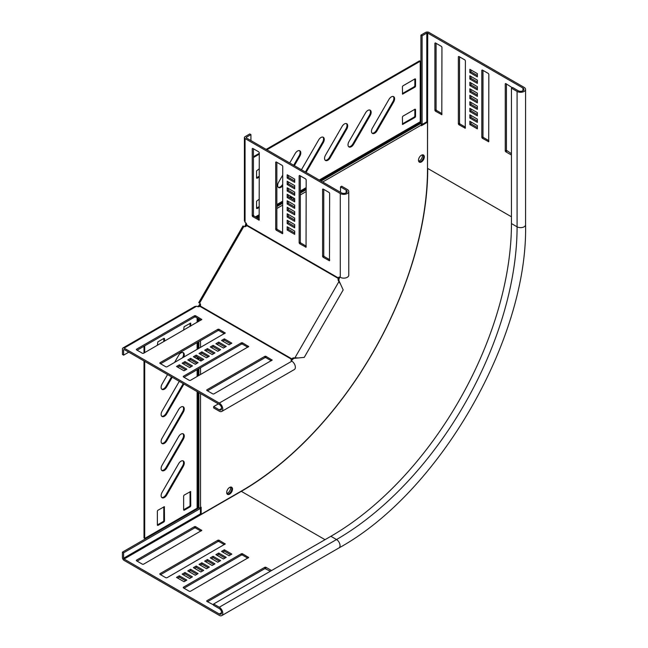 <?xml version="1.0" encoding="UTF-8"?>
<svg xmlns="http://www.w3.org/2000/svg" width="648" height="648" viewBox="0 0 648 648"><rect width="100%" height="100%" fill="white"/><g stroke="black" fill="none" stroke-linecap="round" stroke-linejoin="round"><path stroke-width="0.97" d="M172.214 377.241L166.73 386.735A4.641 2.681 -60 0 1 164.406 389.189A4.641 2.681 -60 0 1 162.081 389.416A4.641 2.681 -60 0 1 162.081 384.053L167.565 374.56M171.509 376.836L166.026 386.329A4.641 2.681 -60 0 1 163.701 388.784A4.641 2.681 -60 0 1 161.757 389.165M166.73 440.891A4.641 2.681 -60 0 1 164.406 443.337A4.641 2.681 -60 0 1 162.081 443.572A4.641 2.681 -60 0 1 162.081 438.21L178.662 409.487A4.641 2.681 -60 0 1 183.311 406.814A4.641 2.681 -60 0 1 183.311 412.169L166.73 440.891L166.026 440.486A4.641 2.681 -60 0 1 163.701 442.932A4.641 2.681 -60 0 1 161.757 443.321M183.846 383.956A4.641 2.681 -60 0 1 183.311 385.098L166.73 413.813A4.641 2.681 -60 0 1 164.406 416.267A4.641 2.681 -60 0 1 162.081 416.494A4.641 2.681 -60 0 1 162.081 411.132L178.662 382.417A4.641 2.681 -60 0 1 179.383 381.38M183.141 383.551A4.641 2.681 -60 0 1 182.606 384.685L166.026 413.408A4.641 2.681 -60 0 1 163.701 415.862A4.641 2.681 -60 0 1 161.757 416.243M166.73 467.969A4.641 2.681 -60 0 1 164.406 470.416A4.641 2.681 -60 0 1 162.081 470.651A4.641 2.681 -60 0 1 162.081 465.288L178.662 436.566A4.641 2.681 -60 0 1 183.311 433.885A4.641 2.681 -60 0 1 183.311 439.247L166.73 467.969L166.026 467.564A4.641 2.681 -60 0 1 163.701 470.011A4.641 2.681 -60 0 1 161.757 470.399M166.73 495.04A4.641 2.681 -60 0 1 164.406 497.494A4.641 2.681 -60 0 1 162.081 497.721A4.641 2.681 -60 0 1 162.081 492.367L178.662 463.644A4.641 2.681 -60 0 1 183.311 460.963A4.641 2.681 -60 0 1 183.311 466.325L166.73 495.04L166.026 494.635A4.641 2.681 -60 0 1 163.701 497.089A4.641 2.681 -60 0 1 161.757 497.478M232.502 489.127A4.115 2.373 120 0 0 231.652 487.239A4.115 2.373 120 0 0 228.485 488.341A4.115 2.373 120 0 0 226.687 492.48A4.115 2.373 120 0 0 227.537 494.367A4.115 2.373 120 0 0 230.704 493.266A4.115 2.373 120 0 0 232.502 489.127M231.798 488.722A4.115 2.373 120 0 0 231.271 487.094A4.115 2.373 -60 0 1 231.798 488.722A4.115 2.373 -60 0 1 230.226 492.601A4.115 2.373 -60 0 1 227.213 494.108A4.115 2.373 120 0 0 230.226 492.601A4.115 2.373 120 0 0 231.798 488.722M294.362 165.661L299.846 156.16A4.641 2.681 120 0 0 300.81 152.928A4.641 2.681 120 0 0 299.846 150.806A4.641 2.681 120 0 0 295.204 153.487L289.721 162.98M293.666 165.256L299.141 155.755A4.641 2.681 120 0 0 300.105 152.523A4.641 2.681 120 0 0 299.473 150.644M347.709 125.85A4.641 2.681 120 0 0 346.745 123.728A4.641 2.681 120 0 0 342.104 126.409L325.523 155.123A4.641 2.681 120 0 0 325.523 160.485A4.641 2.681 120 0 0 330.164 157.804L346.745 129.09A4.641 2.681 120 0 0 347.709 125.85M325.199 160.234A4.641 2.681 120 0 0 329.459 157.399L346.04 128.685A4.641 2.681 120 0 0 347.004 125.445A4.641 2.681 120 0 0 346.364 123.574M306.002 172.376A4.641 2.681 120 0 0 306.715 171.347L323.295 142.625A4.641 2.681 120 0 0 324.259 139.393A4.641 2.681 120 0 0 323.295 137.263A4.641 2.681 120 0 0 318.654 139.944L302.073 168.666A4.641 2.681 120 0 0 301.531 169.8M305.297 171.971A4.641 2.681 120 0 0 306.01 170.934L322.591 142.22A4.641 2.681 120 0 0 323.555 138.98A4.641 2.681 120 0 0 322.923 137.109M371.158 112.315A4.641 2.681 120 0 0 370.194 110.192A4.641 2.681 120 0 0 365.553 112.865L348.972 141.588A4.641 2.681 120 0 0 348.972 146.95A4.641 2.681 120 0 0 353.614 144.269L370.194 115.547A4.641 2.681 120 0 0 371.158 112.315M348.648 146.699A4.641 2.681 120 0 0 352.909 143.864L369.49 115.142A4.641 2.681 120 0 0 370.454 111.91A4.641 2.681 120 0 0 369.814 110.03M394.608 98.78A4.641 2.681 120 0 0 393.644 96.649A4.641 2.681 120 0 0 389.002 99.33L372.422 128.053A4.641 2.681 120 0 0 372.422 133.407A4.641 2.681 120 0 0 377.063 130.734L393.644 102.011A4.641 2.681 120 0 0 394.608 98.78M372.098 133.164A4.641 2.681 120 0 0 376.358 130.321L392.939 101.606A4.641 2.681 120 0 0 393.903 98.366A4.641 2.681 120 0 0 393.263 96.495M421.403 155.22A4.115 2.373 -60 0 1 423.46 155.018A4.115 2.373 -60 0 1 424.092 158.306A4.115 2.373 -60 0 1 421.403 161.935A4.115 2.373 -60 0 1 419.345 162.138A4.115 2.373 -60 0 1 418.721 158.841A4.115 2.373 -60 0 1 421.403 155.22M423.079 154.864A4.115 2.373 -60 0 1 423.282 158.225A4.115 2.373 -60 0 1 420.698 161.53A4.115 2.373 -60 0 1 419.029 161.879A4.115 2.373 120 0 0 420.698 161.53A4.115 2.373 120 0 0 423.282 158.225A4.115 2.373 120 0 0 423.079 154.864M246.272 223.519L245.641 224.597L245.851 222.969M246.313 223.252L245.819 223.536M266.158 149.38L419.531 60.831L420.236 61.236L420.236 121.759A1.328 0.769 -120 0 0 420.503 122.683L420.925 123.404A2.325 1.337 60 0 1 421.403 125.023L421.403 125.736L427.502 122.213L426.797 121.808L426.797 33.08L427.737 33.08L522.936 88.039A3.313 1.912 180 0 1 523.908 89.392A3.313 1.912 180 0 1 521.859 91.166A3.313 1.912 180 0 1 518.246 90.752L512.625 87.496L511.45 88.177L517.08 91.425A4.973 2.876 180 0 0 522.499 92.048A4.973 2.876 180 0 0 525.569 89.392A4.973 2.876 180 0 0 524.111 87.367L428.911 32.4A2.325 1.337 180 0 0 425.623 32.4L420.933 35.105L422.107 35.786L426.797 33.08M144.002 360.952L144.002 538.051L144.707 538.456L197.122 508.202A1.328 0.769 180 0 1 198.061 507.975L198.896 507.975A2.325 1.337 0 0 0 200.532 507.578L201.155 507.222L201.155 514.261L241.55 490.941A262.975 151.826 120 0 0 427.502 168.869L427.502 122.213M421.403 124.926L426.797 121.808M200.451 507.627L200.451 513.856L201.155 514.261M246.572 224.062L245.689 226.476L244.984 226.063L244.636 226.67M200.175 303.669L198.896 305.573L198.896 306.65M198.272 306.658L200.532 304.682L199.827 304.276M244.984 226.063L245.641 224.597M259.281 153.349L253.417 156.735M420.236 61.236L266.863 149.785M259.281 154.159L253.417 157.545M278.3 187.312A4.641 2.681 120 0 0 282.56 184.478L282.731 184.194M256.559 177.771L259.281 176.199M256.559 208.097L259.281 206.526M402.408 123.889L414.372 116.988L414.841 116.17L414.841 109.293M402.408 93.563L414.372 86.662L414.841 85.852L414.841 78.967M282.731 175.098L278.624 182.201A4.641 2.681 120 0 0 278.624 187.564A4.641 2.681 120 0 0 282.731 185.701M288.36 176.07L288.619 175.608M259.281 168.78L256.559 170.894L256.559 178.046L257.029 178.313L259.281 177.017M259.281 199.106L256.559 201.22L256.559 208.364L257.029 208.64L259.281 207.336M415.076 109.164L402.878 116.203L402.408 117.013L402.546 124.465L415.076 117.393L415.546 116.583L415.546 109.431L415.076 109.164L415.546 109.431M415.076 78.837L402.878 85.876L402.408 86.686L402.546 94.138L415.076 87.067L415.546 86.257L415.546 79.105L415.076 78.837L415.546 79.105M198.061 306.828L198.896 305.573M198.061 306.253L197.583 306.569M144.707 538.456L144.707 361.357M144.707 352.601L144.707 345.838M174.563 362.443L178.662 355.339A4.641 2.681 -60 0 1 183.311 352.658A4.641 2.681 -60 0 1 183.74 357.145M178.216 366.833L177.957 367.286M157.367 345.295L157.837 341.885L164.033 338.305L164.503 338.58L164.503 341.18M183.635 330.132L184.105 326.722L190.625 323.109L190.763 326.017M183.635 510.025L183.635 495.947L184.105 495.137L190.625 491.532L190.763 505.91L190.293 506.728L184.105 510.3L183.635 510.025L184.105 510.3M157.367 525.188L157.367 511.11L157.837 510.3L164.365 506.687L164.503 521.073L164.033 521.883L157.837 525.463L157.367 525.188L157.837 525.463M144.002 353.014L144.002 346.243M182.93 352.504A4.641 2.681 -60 0 1 182.606 357.615L182.436 357.899M182.93 406.652A4.641 2.681 -60 0 1 182.606 411.764L166.026 440.486M182.93 433.731A4.641 2.681 -60 0 1 182.606 438.842L166.026 467.564M182.93 460.809A4.641 2.681 -60 0 1 182.606 465.92L166.026 494.635M163.798 338.442L163.798 341.585M190.058 323.279L190.058 326.422M190.058 491.694L190.058 505.505L189.589 506.315L183.635 509.757M163.798 506.858L163.798 520.668L163.328 521.478L157.367 524.92M230.486 487.094A4.115 2.373 -60 0 1 230.623 488.041A4.115 2.373 -60 0 1 226.824 493.428M418.64 161.206A4.115 2.373 120 0 0 419.531 160.85A4.115 2.373 120 0 0 422.294 154.864M469.849 118.041L477.357 122.375L477.357 119.127L469.849 114.793L469.849 118.041L471.023 117.369L477.357 121.022M469.849 111.545L477.357 115.879L477.357 112.631L469.849 108.297L469.849 111.545L471.023 110.865L477.357 114.526M469.849 105.049L477.357 109.374L477.357 106.126L469.849 101.793L469.849 105.049L471.023 104.368L477.357 108.022M469.849 98.545L477.357 102.878L477.357 99.63L469.849 95.297L469.849 98.545L471.023 97.872L477.357 101.525M435.383 42.906L434.913 43.173L434.913 110.33L435.383 111.14L441.806 114.688L441.944 47.239L441.474 46.429L435.383 42.906L434.913 43.173M469.849 79.056L477.357 83.381L477.357 80.133L469.849 75.8L469.849 79.056L471.023 78.376L477.357 82.029M469.849 85.552L477.357 89.886L477.357 86.638L469.849 82.304L469.849 85.552L471.023 84.872L477.357 88.533M469.849 92.048L477.357 96.382L477.357 93.134L469.849 88.8L469.849 92.048L471.023 91.376L477.357 95.029M469.849 124.538L477.357 128.871L477.357 125.623L469.849 121.289L469.849 124.538L471.023 123.865L477.357 127.518M458.833 56.441L458.363 56.716L458.363 123.865L458.833 124.675L465.256 128.231L465.394 60.774L464.924 59.964L458.833 56.441L458.363 56.716M482.274 69.984L481.812 70.251L481.812 137.4L482.274 138.218L488.705 141.766L488.843 74.318L488.373 73.499L482.274 69.984L481.812 70.251M512.276 87.699L505.724 83.519L505.262 83.795L505.262 150.944L505.724 151.754L511.45 155.058M469.849 72.552L477.357 76.885L477.357 73.637L469.849 69.304L469.849 72.552L471.023 71.879L477.357 75.532M422.107 124.513L422.107 35.786M200.451 508.445L123.606 552.809L123.606 558.22L124.076 559.038L219.275 613.996A3.313 1.912 -120 0 0 220.936 614.166A3.313 1.912 -120 0 0 221.446 611.51A3.313 1.912 -120 0 0 219.275 608.585L213.646 605.337L213.646 603.985L330.893 536.293A255.344 147.42 -60 0 0 511.45 223.56L511.45 88.177M321.052 181.067L420.925 123.404L420.933 35.105M198.896 392.648L198.896 507.975L122.432 552.128L122.432 557.547A2.325 1.337 -120 0 0 124.076 560.39L219.275 615.357A4.973 2.876 -120 0 0 221.762 615.6A4.973 2.876 -120 0 0 222.523 611.615A4.973 2.876 -120 0 0 219.275 607.233L213.646 603.985M471.023 115.474L471.023 117.369M471.023 108.969L471.023 110.865M471.023 102.473L471.023 104.368M471.023 95.977L471.023 97.872M436.088 43.311L436.088 109.65L436.55 110.46L441.944 113.578M471.023 76.48L471.023 78.376M471.023 82.976L471.023 84.872M471.023 89.481L471.023 91.376M471.023 121.97L471.023 123.865M459.529 56.846L459.529 123.185L459.999 124.003L465.394 127.113M482.979 70.389L482.979 136.728L483.449 137.538L488.843 140.648M506.428 83.924L506.428 150.263L511.45 153.706M471.023 69.984L471.023 71.879M421.24 124.092L422.042 124.554M218.716 553.028L226.217 557.353L223.406 558.981L215.897 554.648L218.716 553.028L218.716 554.38L225.042 558.033M213.087 556.276L220.587 560.609L217.777 562.229L210.268 557.896L213.087 556.276L213.087 557.628L219.413 561.281M207.457 559.524L214.958 563.857L212.147 565.477L204.647 561.144L207.457 559.524L207.457 560.876L213.791 564.53M201.828 562.772L209.336 567.105L206.518 568.725L199.017 564.4L201.828 562.772L201.828 564.125L208.162 567.778M136.404 560.739L136.404 560.196L194.562 526.621L195.502 526.621L201.787 530.412L143.443 564.262L142.503 564.262L136.404 560.739L136.404 560.196M184.947 572.516L192.448 576.85L189.637 578.478L182.137 574.144L184.947 572.516L184.947 573.877L191.282 577.53M190.577 569.268L198.077 573.601L195.267 575.23L187.758 570.896L190.577 569.268L190.577 570.621L196.903 574.282M196.206 566.02L203.707 570.353L200.888 571.981L193.388 567.648L196.206 566.02L196.206 567.373L202.532 571.034M224.338 549.771L231.846 554.105L229.028 555.733L221.527 551.399L224.338 549.771L224.338 551.132L230.672 554.785M159.853 574.282L159.853 573.739L218.011 540.165L218.951 540.165L225.237 543.956L166.892 577.797L165.953 577.797L159.853 574.282L159.853 573.739M183.303 587.817L183.303 587.274L241.461 553.7L242.401 553.7L248.686 557.491L190.342 591.341L189.402 591.341L183.303 587.817L183.303 587.274M213.646 604.94L206.753 601.352L206.753 600.817L264.911 567.243L265.842 567.243L271.569 570.54M179.318 575.772L186.827 580.098L184.008 581.726L176.507 577.392L179.318 575.772L179.318 577.125L185.652 580.778M217.072 555.328L218.716 554.38M211.442 558.576L213.087 557.628M205.813 561.824L207.457 560.876M200.192 565.072L201.828 564.125M137.109 561.144L194.562 527.982L195.502 527.982L200.888 531.093M183.303 574.825L184.947 573.877M188.933 571.568L190.577 570.621M194.562 568.32L196.206 567.373M222.701 552.08L224.338 551.132M160.558 574.687L218.011 541.517L218.951 541.517L224.338 544.628M184.008 588.222L241.461 555.053L242.401 555.053L247.787 558.171M207.457 601.765L264.911 568.596L270.394 571.22M177.682 578.073L179.318 577.125M122.432 552.128L123.606 552.809M199.649 507.902L200.451 508.364M199.098 302.835L198.734 302.616L243 225.941L243.851 226.427A2.657 2.163 -60 0 0 246.775 225.617L339.123 278.932A2.657 2.163 -60 0 0 339.123 281.021L343.181 289.94L304.244 357.38L294.492 358.32A2.657 2.163 120 0 0 292.685 359.365L291.859 358.879A2.657 2.163 120 0 1 293.666 357.842L295.82 358.198M198.734 302.616L199.576 303.11A2.657 2.163 120 0 1 200.345 306.05L200.013 306.399A2.657 1.531 180 0 1 196.636 306.212L194.781 306.504L122.926 347.984A2.325 1.337 60 0 1 124.084 348.106L219.291 403.064A4.973 2.876 60 0 1 222.539 407.446A4.973 2.876 60 0 1 221.778 411.44A4.973 2.876 60 0 1 219.291 411.188L213.662 407.94L213.662 406.588L218.352 403.882M250.93 140.584L250.93 134.63L249.764 133.95L245.074 136.655A2.325 1.337 -0 0 0 244.393 137.603A2.325 1.337 -0 0 0 245.074 138.551L340.273 193.517A4.973 2.876 -0 0 0 345.692 194.141A4.973 2.876 -0 0 0 348.762 191.484L348.762 275.262A4.973 2.876 180 0 1 345.692 277.919A4.973 2.876 180 0 1 340.273 277.295A2.657 1.531 -120 0 0 338.945 277.158A2.657 1.531 -120 0 0 338.426 277.992L338.288 278.454A2.657 2.163 -60 0 0 338.296 280.544L340.646 284.383M339.674 282.228L338.847 281.75L294.986 357.72L298.169 357.955M221.778 411.44L294.33 369.546A4.973 2.876 -120 0 0 295.091 365.561A4.973 2.876 -120 0 0 291.843 361.179A2.657 1.531 180 0 1 291.065 360.094A2.657 1.531 180 0 1 291.527 359.235L291.527 360.588L292.685 359.365M200.013 306.399L291.527 359.235L291.859 358.879L200.345 306.05M128.774 352.164L123.614 355.144L123.614 349.726L124.084 349.458L219.291 404.417A3.313 1.912 60 0 1 221.454 407.341A3.313 1.912 60 0 1 220.944 409.998A3.313 1.912 60 0 1 219.291 409.836L213.662 406.588M122.926 347.984A2.325 1.337 60 0 0 122.448 349.053L122.448 354.464L123.614 355.144M184.024 370.794L176.515 366.46L179.334 364.832L186.835 369.166L184.024 370.794M179.334 364.832L179.334 366.185L185.66 369.846M177.69 367.133L179.334 366.185M213.799 393.944L212.868 393.944L206.769 390.42L206.769 389.877L264.919 356.303L265.858 356.303L272.152 360.094L213.799 393.944M207.473 390.825L264.919 357.664L265.858 357.664L271.253 360.774M190.35 380.4L189.418 380.4L183.319 376.885L183.319 376.342L241.469 342.768L242.409 342.768L248.702 346.559L190.35 380.4M184.024 377.29L241.469 344.12L242.409 344.12L247.803 347.239M166.909 366.865L165.969 366.865L159.87 363.342L159.87 362.807L218.02 329.233L218.959 329.233L225.253 333.023L166.909 366.865M160.574 363.755L218.02 330.585L218.959 330.585L224.354 333.696M231.854 343.173L229.044 344.801L221.543 340.467L224.354 338.839L231.854 343.173M224.354 338.839L224.354 340.192L230.688 343.853M222.709 341.14L224.354 340.192M203.723 359.421L200.904 361.041L193.404 356.716L196.214 355.088L203.723 359.421M196.214 355.088L196.214 356.441L202.549 360.094M194.578 357.388L196.214 356.441M198.094 362.669L195.275 364.289L187.774 359.964L190.585 358.336L198.094 362.669M190.585 358.336L190.585 359.689L196.919 363.342M188.949 360.636L190.585 359.689M143.459 353.33L142.519 353.33L136.42 349.807L136.42 349.264L194.578 315.689L195.51 315.689L201.803 319.48L143.459 353.33M137.125 350.212L194.578 317.042L195.51 317.042L200.904 320.161M192.464 365.918L189.653 367.546L182.145 363.212L184.964 361.584L192.464 365.918M184.964 361.584L184.964 362.937L191.29 366.598M183.319 363.884L184.964 362.937M209.345 356.173L206.534 357.793L199.033 353.46L201.844 351.84L209.345 356.173M201.844 351.84L201.844 353.192L208.178 356.846M200.2 354.14L201.844 353.192M214.974 352.925L212.163 354.545L204.655 350.212L207.473 348.592L214.974 352.925M207.473 348.592L207.473 349.944L213.799 353.597M205.829 350.892L207.473 349.944M220.604 349.669L217.785 351.297L210.284 346.964L213.095 345.344L220.604 349.669M213.095 345.344L213.095 346.696L219.429 350.349M211.459 347.644L213.095 346.696M226.233 346.421L223.414 348.049L215.914 343.715L218.724 342.087L226.233 346.421M218.724 342.087L218.724 343.448L225.059 347.101M217.088 344.396L218.724 343.448M244.393 137.603L244.393 220.579L245.074 222.329A2.657 1.531 -120 0 1 246.912 225.156L246.775 225.617M339.123 278.932L339.601 277.32L338.426 277.992L246.912 225.156M250.93 134.63L246.24 137.336L246.24 137.878L341.447 192.845A3.313 1.912 -0 0 0 345.06 193.258A3.313 1.912 -0 0 0 347.109 191.484A3.313 1.912 -0 0 0 346.137 190.131L340.508 186.883L340.508 192.302M348.762 191.484A4.973 2.876 -0 0 0 347.304 189.459L341.682 186.211L340.508 186.883M288.36 220.944L288.36 222.839L294.686 226.5M287.186 223.519L294.686 227.853L294.686 224.605L287.186 220.271L287.186 223.519L288.36 222.839M288.36 214.448L288.36 216.343L294.686 219.996M287.186 217.023L294.686 221.357L294.686 218.101L287.186 213.775L287.186 217.023L288.36 216.343M288.36 207.951L288.36 209.847L294.686 213.5M287.186 210.519L294.686 214.853L294.686 211.604L287.186 207.271L287.186 210.519L288.36 209.847M288.36 201.455L288.36 203.351L294.686 207.004M287.186 204.023L294.686 208.356L294.686 205.108L287.186 200.775L287.186 204.023L288.36 203.351M288.36 181.958L288.36 183.854L294.686 187.507M287.186 184.526L294.686 188.86L294.686 185.612L287.186 181.278L287.186 184.526L288.36 183.854M252.712 148.384L252.242 148.651L252.242 215.8L252.712 216.618L259.143 220.166L259.281 152.717L258.811 151.899L252.712 148.384L252.242 148.651M253.417 148.789L253.417 215.128L253.886 215.938L259.281 219.048M288.36 188.455L288.36 190.35L294.686 194.003M287.186 191.03L294.686 195.356L294.686 192.108L287.186 187.782L287.186 191.03L288.36 190.35M288.36 194.951L288.36 196.846L294.686 200.507M287.186 197.527L294.686 201.86L294.686 198.612L287.186 194.279L287.186 197.527L288.36 196.846M288.36 227.448L288.36 229.343L294.686 232.996M287.186 230.016L294.686 234.349L294.686 231.101L287.186 226.768L287.186 230.016L288.36 229.343M276.161 161.919L275.692 162.194L275.692 229.343L276.161 230.153L282.593 233.709L282.731 166.252L282.261 165.443L276.161 161.919L275.692 162.194M276.866 162.324L276.866 228.663L277.336 229.473L282.731 232.591M299.611 175.462L299.141 175.73L299.141 242.879L299.611 243.689L306.042 247.244L306.18 179.788L305.71 178.978L299.611 175.462L299.141 175.73M300.316 175.867L300.316 242.198L300.785 243.016L306.18 246.127M323.06 188.997L322.591 189.265L322.591 256.414L323.06 257.232L329.492 260.779L329.63 193.331L329.16 192.513L323.06 188.997L322.591 189.265M323.765 189.402L323.765 255.741L324.235 256.551L329.63 259.67M287.186 178.03L294.686 182.363L294.686 179.115L287.186 174.782L287.186 178.03L288.36 177.358L294.686 181.011M288.36 175.462L288.36 177.358M166.026 386.329L166.73 386.735M166.026 413.408L166.73 413.813M256.43 217.404L259.281 215.768M276.866 205.61L282.731 202.225M290.199 197.915L291.843 196.968M300.316 192.075L306.18 188.69M320.217 180.581L420.503 122.683M257.264 217.89L259.281 216.724M276.866 206.574L282.731 203.189M291.033 198.393L292.677 197.446M300.316 193.039L306.18 189.653M245.689 226.468L246.208 226.168M276.866 208.47L282.731 205.084M292.677 199.341L294.314 198.393M300.316 194.935L306.18 191.549M322.688 182.015L421.403 125.023M200.532 304.682L200.532 305.281M200.532 319.942L200.532 320.371M200.532 340.678L200.532 347.45M200.532 358.935L200.532 360.831M200.532 367.756L200.532 374.528M200.532 393.595L200.532 507.578M255.49 216.869L259.281 214.682M276.866 204.525L282.731 201.139M289.259 197.373L290.903 196.425M300.316 190.99L306.18 187.604M319.278 180.039L420.236 121.759M414.841 85.852L415.546 86.257M414.372 86.662L415.076 87.067M402.408 93.838L402.878 94.106M414.841 116.17L415.546 116.583M414.372 116.988L415.076 117.393M402.408 124.165L402.878 124.432M256.559 208.364L257.029 208.64M256.559 178.046L257.029 178.313M392.939 101.606L393.644 102.011M376.358 130.321L377.063 130.734M369.49 115.142L370.194 115.547M352.909 143.864L353.614 144.269M322.591 142.22L323.295 142.625M306.01 170.934L306.715 171.347M346.04 128.685L346.745 129.09M329.459 157.399L330.164 157.804M299.141 155.755L299.846 156.16M198.061 318.516L198.061 321.805M198.061 342.112L198.061 348.883M198.061 357.502L198.061 359.397M198.061 369.19L198.061 375.953M198.061 392.161L198.061 507.975M198.896 318.994L198.896 321.319M198.896 341.626L198.896 348.397M198.896 357.988L198.896 359.883M198.896 368.704L198.896 375.476M197.122 317.974L197.122 322.348M197.122 342.654L197.122 349.418M197.122 356.967L197.122 358.862M197.122 369.725L197.122 376.496M197.122 391.619L197.122 508.202M163.328 521.478L164.033 521.883M163.798 520.668L164.503 521.073M164.033 506.728L164.503 506.995M189.589 506.315L190.293 506.728M190.058 505.505L190.763 505.91M190.293 491.565L190.763 491.832M190.293 323.149L190.763 323.417M164.033 338.305L164.503 338.58M182.606 465.92L183.311 466.325M182.606 438.842L183.311 439.247M182.606 384.685L183.311 385.098M182.606 411.764L183.311 412.169M522.936 90.752L522.936 88.039M427.502 168.375L427.737 33.08M241.129 491.184L241.315 491.346A263.639 152.207 -60 0 0 427.737 168.456L511.45 216.788M200.451 513.856L123.606 558.22M511.45 223.56L517.08 226.808A255.344 147.42 -60 0 1 336.523 539.541A4.973 2.876 -120 0 1 339.771 543.923A4.973 2.876 -120 0 1 339.009 547.908C439.028 492.982 528.007 338.864 525.569 224.775A4.973 2.876 180 0 1 522.499 227.432A4.973 2.876 180 0 1 517.08 226.808L517.08 91.425M124.076 559.038L241.315 491.346L325.029 539.679M219.275 607.233L336.523 539.541L330.893 536.293M505.724 83.519L505.262 83.795M506.898 151.073L505.724 151.754M506.428 150.263L505.262 150.944M488.843 141.467L488.373 141.734M483.449 137.538L482.274 138.218M482.979 136.728L481.812 137.4M465.394 127.923L464.924 128.199M459.999 124.003L458.833 124.675M459.529 123.185L458.363 123.865M441.944 114.388L441.474 114.656M436.55 110.46L435.383 111.14M436.088 109.65L434.913 110.33M221.624 612.644L219.275 613.996M206.753 601.352L206.753 600.817M265.842 568.596L265.842 567.243M264.911 568.596L264.911 567.243M248.492 557.766L248.492 557.223M242.401 555.053L242.401 553.7M241.461 555.053L241.461 553.7M225.042 544.223L225.042 543.68M218.951 541.517L218.951 540.165M218.011 541.517L218.011 540.165M201.593 530.688L201.593 530.145M195.502 527.982L195.502 526.621M194.562 527.982L194.562 526.621M293.666 357.842L294.492 358.32M243.851 226.427L199.576 303.11M338.296 280.544L339.123 281.021M124.084 349.458L123.614 349.726M221.632 408.483L219.291 409.836M271.958 359.826L271.958 360.369M265.858 356.303L265.858 357.664M264.919 356.303L264.919 357.664M206.769 389.877L206.769 390.42M248.508 346.291L248.508 346.826M242.409 342.768L242.409 344.12M241.469 342.768L241.469 344.12M183.319 376.342L183.319 376.885M225.059 332.748L225.059 333.291M218.959 329.233L218.959 330.585M218.02 329.233L218.02 330.585M159.87 362.807L159.87 363.342M201.609 319.213L201.609 319.756M195.51 315.689L195.51 317.042M194.578 315.689L194.578 317.042M136.42 349.264L136.42 349.807M291.843 361.179L219.291 403.064M196.636 306.212L124.084 348.106M346.137 192.845L346.137 190.131M246.24 137.878L246.24 137.336M245.074 222.329L245.074 138.551M340.273 277.295L340.273 193.517M252.242 215.8L253.417 215.128M252.712 216.618L253.886 215.938M258.811 220.134L259.281 219.866M275.692 229.343L276.866 228.663M276.161 230.153L277.336 229.473M282.261 233.677L282.731 233.401M299.141 242.879L300.316 242.198M299.611 243.689L300.785 243.016M305.71 247.212L306.18 246.937M322.591 256.414L323.765 255.741M323.06 257.232L324.235 256.551M329.16 260.747L329.63 260.48M525.569 224.775L525.569 89.392M339.009 547.908L221.762 615.6"/></g></svg>
